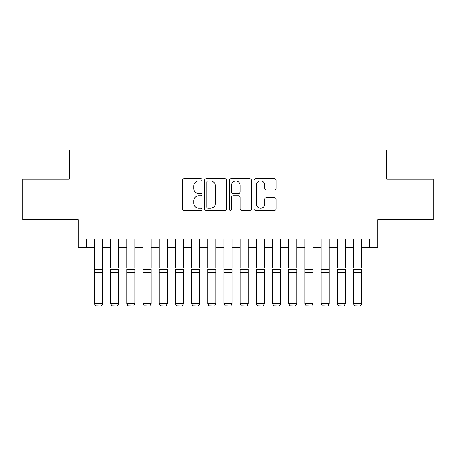 <?xml version="1.0" encoding="UTF-8"?>
<svg xmlns="http://www.w3.org/2000/svg" width="456" height="456" viewBox="0 0 456 456"><rect width="100%" height="100%" fill="white"/><g stroke="black" fill="none" stroke-linecap="round" stroke-linejoin="round"><path stroke-width="0.68" d="M202.099 179.835A1.111 1.111 0 0 0 200.988 178.724L184.099 178.724A1.59 1.59 0 0 0 182.514 180.314L182.514 208.916A1.59 1.59 0 0 0 184.099 210.501L200.988 210.501A1.111 1.111 0 0 0 202.099 209.389A1.111 1.111 0 0 0 200.988 208.278L198.799 208.278A5.084 5.084 0 0 1 193.714 203.194L193.714 200.811A5.084 5.084 0 0 1 198.799 195.727L200.988 195.727A1.111 1.111 0 0 0 202.099 194.615A1.111 1.111 0 0 0 200.988 193.498L198.799 193.498A5.084 5.084 0 0 1 193.714 188.413L193.714 186.031A5.084 5.084 0 0 1 198.799 180.946L200.988 180.946A1.111 1.111 0 0 0 202.099 179.835M274.444 189.924A1.59 1.59 0 0 0 276.028 188.334L276.028 180.314A1.59 1.59 0 0 0 274.444 178.724L255.691 178.724A1.59 1.59 0 0 0 254.1 180.314L254.1 208.916A1.59 1.59 0 0 0 255.691 210.501L274.444 210.501A1.59 1.59 0 0 0 276.028 208.916L276.028 199.221A1.59 1.59 0 0 0 274.444 197.63L266.418 197.63A1.59 1.59 0 0 0 264.828 199.221L264.828 204.026A4.252 4.252 0 0 1 260.575 208.278A4.252 4.252 0 0 1 256.323 204.026L256.323 185.199A4.252 4.252 0 0 1 260.575 180.946A4.252 4.252 0 0 1 264.828 185.199L264.828 188.334A1.59 1.59 0 0 0 266.418 189.924L274.444 189.924M86.344 247.226L86.344 239.132L369.656 239.132L369.656 247.226L377.75 247.226L377.75 219.706L433.2 219.706L433.2 179.231L386.654 179.231L386.654 150.092L69.346 150.092L69.346 179.231L22.8 179.231L22.8 219.706L78.25 219.706L78.25 247.226L94.438 247.226M226.609 180.314A1.59 1.59 0 0 0 225.019 178.724L206.272 178.724A1.59 1.59 0 0 0 204.681 180.314L204.681 208.916A1.59 1.59 0 0 0 206.272 210.501L225.019 210.501A1.59 1.59 0 0 0 226.609 208.916L226.609 180.314M230.981 178.724L249.728 178.724A1.59 1.59 0 0 1 251.319 180.314L251.319 208.916A1.59 1.59 0 0 1 249.728 210.501L241.708 210.501A1.59 1.59 0 0 1 240.118 208.916L240.118 197.317A1.59 1.59 0 0 0 238.528 195.727L233.204 195.727A1.59 1.59 0 0 0 231.614 197.317L231.614 209.389A1.111 1.111 0 0 1 230.502 210.501A1.111 1.111 0 0 1 229.391 209.389L229.391 180.314A1.59 1.59 0 0 1 230.981 178.724M102.532 247.226L110.626 247.226M118.72 247.226L126.819 247.226M134.913 247.226L143.007 247.226M151.101 247.226L159.195 247.226M167.289 247.226L175.383 247.226M183.477 247.226L191.571 247.226M199.671 247.226L207.765 247.226M215.859 247.226L223.953 247.226M232.047 247.226L240.141 247.226M248.235 247.226L256.329 247.226M264.429 247.226L272.523 247.226M280.617 247.226L288.711 247.226M296.805 247.226L304.899 247.226M312.993 247.226L321.087 247.226M329.181 247.226L337.28 247.226M345.374 247.226L353.468 247.226M361.562 247.226L369.656 247.226M208.016 180.946A1.111 1.111 0 0 0 206.904 182.058L206.904 207.166A1.111 1.111 0 0 0 208.016 208.278L210.319 208.278A5.084 5.084 0 0 0 215.409 203.194L215.409 186.031A5.084 5.084 0 0 0 210.319 180.946L208.016 180.946M240.118 185.278A4.252 4.252 0 0 0 235.866 181.026A4.252 4.252 0 0 0 231.614 185.278L231.614 191.913A1.59 1.59 0 0 0 233.204 193.498L238.528 193.498A1.59 1.59 0 0 0 240.118 191.913L240.118 185.278M102.532 239.132L102.532 303.895L101.317 305.908L95.652 305.794L101.317 305.908M95.652 305.908L94.438 303.605L102.532 303.605L101.317 305.794M94.438 239.132L94.438 303.605L95.652 305.794M110.626 239.132L110.626 268.111M118.72 239.132L118.72 268.111M126.819 239.132L126.819 268.111M134.913 239.132L134.913 268.111M143.007 239.132L143.007 268.111M151.101 239.132L151.101 268.111M159.195 239.132L159.195 268.111M167.289 239.132L167.289 268.111M118.72 272.42L110.626 272.42L110.626 269.353L118.72 269.353L118.72 303.895L117.505 305.908L111.84 305.794L117.505 305.908M111.84 305.908L110.626 303.605L118.72 303.605L117.505 305.794M110.626 272.42L110.626 303.605L111.84 305.794M134.913 272.42L126.819 272.42L126.819 269.353L134.913 269.353L134.913 303.895L133.699 305.908L128.033 305.794L133.699 305.908M128.033 305.908L126.819 303.605L134.913 303.605L133.699 305.794M126.819 272.42L126.819 303.605L128.033 305.794M151.101 272.42L143.007 272.42L143.007 269.353L151.101 269.353L151.101 303.895L149.887 305.908L144.221 305.794L149.887 305.908M144.221 305.908L143.007 303.605L151.101 303.605L149.887 305.794M143.007 272.42L143.007 303.605L144.221 305.794M167.289 272.42L159.195 272.42L159.195 269.353L167.289 269.353L167.289 303.895L166.075 305.908L160.409 305.794L166.075 305.908M160.409 305.908L159.195 303.605L167.289 303.605L166.075 305.794M159.195 272.42L159.195 303.605L160.409 305.794M175.383 239.132L175.383 268.111M183.477 239.132L183.477 268.111M183.477 272.42L175.383 272.42L175.383 269.353L183.477 269.353L183.477 303.895L182.263 305.908L176.597 305.794L182.263 305.908M176.597 305.908L175.383 303.605L183.477 303.605L182.263 305.794M175.383 272.42L175.383 303.605L176.597 305.794M191.571 239.132L191.571 268.111M199.671 239.132L199.671 268.111M199.671 272.42L191.571 272.42L191.571 269.353L199.671 269.353L199.671 303.895L198.457 305.908L192.785 305.794L198.457 305.908M192.785 305.908L191.571 303.605L199.671 303.605L198.457 305.794M191.571 272.42L191.571 303.605L192.785 305.794M207.765 239.132L207.765 268.111M215.859 239.132L215.859 268.111M215.859 272.42L207.765 272.42L207.765 269.353L215.859 269.353L215.859 303.895L214.645 305.908L208.979 305.794L214.645 305.908M208.979 305.908L207.765 303.605L215.859 303.605L214.645 305.794M207.765 272.42L207.765 303.605L208.979 305.794M223.953 239.132L223.953 268.111M232.047 239.132L232.047 268.111M232.047 272.42L223.953 272.42L223.953 269.353L232.047 269.353L232.047 303.895L230.833 305.908L225.167 305.794L230.833 305.908M225.167 305.908L223.953 303.605L232.047 303.605L230.833 305.794M223.953 272.42L223.953 303.605L225.167 305.794M240.141 239.132L240.141 268.111M248.235 239.132L248.235 268.111M248.235 272.42L240.141 272.42L240.141 269.353L248.235 269.353L248.235 303.895L247.021 305.908L241.355 305.794L247.021 305.908M241.355 305.908L240.141 303.605L248.235 303.605L247.021 305.794M240.141 272.42L240.141 303.605L241.355 305.794M256.329 239.132L256.329 268.111M264.429 239.132L264.429 268.111M264.429 272.42L256.329 272.42L256.329 269.353L264.429 269.353L264.429 303.895L263.215 305.908L257.543 305.794L263.215 305.908M257.543 305.908L256.329 303.605L264.429 303.605L263.215 305.794M256.329 272.42L256.329 303.605L257.543 305.794M272.523 239.132L272.523 268.111M280.617 239.132L280.617 268.111M280.617 272.42L272.523 272.42L272.523 269.353L280.617 269.353L280.617 303.895L279.403 305.908L273.737 305.794L279.403 305.908M273.737 305.908L272.523 303.605L280.617 303.605L279.403 305.794M272.523 272.42L272.523 303.605L273.737 305.794M288.711 239.132L288.711 268.111M296.805 239.132L296.805 268.111M296.805 272.42L288.711 272.42L288.711 269.353L296.805 269.353L296.805 303.895L295.591 305.908L289.925 305.794L295.591 305.908M289.925 305.908L288.711 303.605L296.805 303.605L295.591 305.794M288.711 272.42L288.711 303.605L289.925 305.794M312.993 239.132L312.993 303.895L311.779 305.908L306.113 305.794L311.779 305.908M306.113 305.908L304.899 303.605L312.993 303.605L311.779 305.794M304.899 239.132L304.899 303.605L306.113 305.794M329.181 239.132L329.181 303.895L327.967 305.908L322.301 305.794L327.967 305.908M322.301 305.908L321.087 303.605L329.181 303.605L327.967 305.794M321.087 239.132L321.087 303.605L322.301 305.794M312.993 268.111L312.993 269.353L304.899 269.353L304.899 268.111M329.181 268.111L329.181 269.353L321.087 269.353L321.087 268.111M337.28 239.132L337.28 268.111M345.374 239.132L345.374 268.111M345.374 272.42L337.28 272.42L337.28 269.353L345.374 269.353L345.374 303.895L344.16 305.908L338.494 305.794L344.16 305.908M338.494 305.908L337.28 303.605L345.374 303.605L344.16 305.794M337.28 272.42L337.28 303.605L338.494 305.794M353.468 239.132L353.468 268.111M361.562 239.132L361.562 268.111M361.562 272.42L353.468 272.42L353.468 269.353L361.562 269.353L361.562 303.895L360.348 305.908L354.682 305.794L360.348 305.908M354.682 305.908L353.468 303.605L361.562 303.605L360.348 305.794M353.468 272.42L353.468 303.605L354.682 305.794M102.532 269.353L94.438 269.353M102.532 272.42L94.438 272.42M312.993 272.42L304.899 272.42M329.181 272.42L321.087 272.42"/></g></svg>

